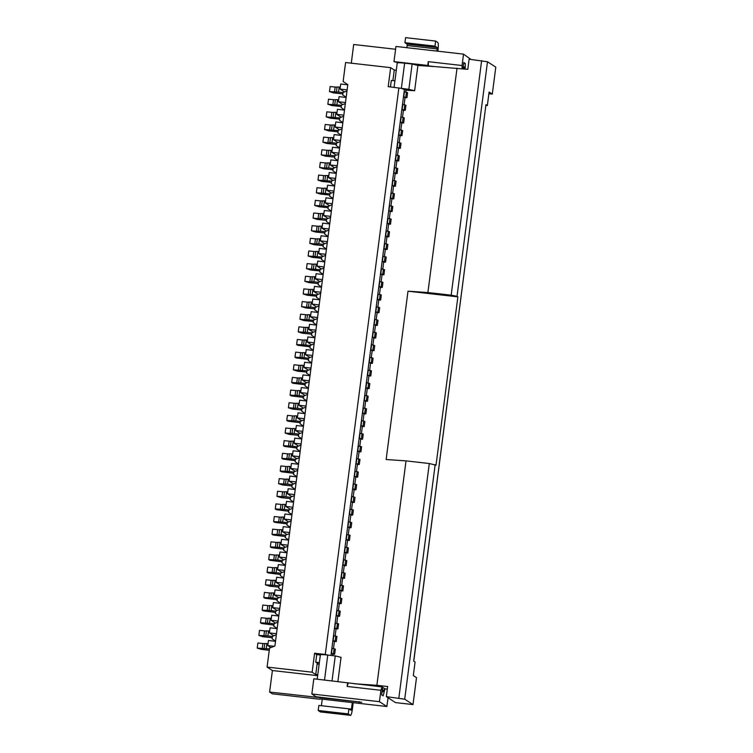 <?xml version="1.0" encoding="UTF-8"?>
<svg xmlns="http://www.w3.org/2000/svg" width="753" height="753" viewBox="0 0 753 753"><rect width="100%" height="100%" fill="white"/><g stroke="black" fill="none" stroke-linecap="round" stroke-linejoin="round"><path stroke-width="1.13" d="M470.936 59.421L463.537 54.131L395.946 46.441L393.979 61.624L427.77 65.464L428.269 61.671L428.41 65.878L434.669 66.593L417.906 65.455L414.621 90.746L408.851 89.325L412.136 64.033L417.906 65.455M436.909 51.1L437.192 48.945L407.147 45.519L406.865 47.684M407.147 45.519L407.1 44.116L404.926 42.705L405.585 37.65L435.629 41.067L437.794 42.479A6.401 1.139 96.5 0 1 438.039 49.491L437.822 51.204M435.629 41.067L434.97 46.131L437.145 47.543L407.1 44.116M437.192 48.945L437.145 47.543M434.97 46.131L404.926 42.705M351.284 63.177L353.703 44.493L395.589 49.256M462.173 68.692L462.06 65.52L428.269 61.671M427.77 65.464L428.41 65.878M394.073 87.301L397.236 62.988A8.961 0.781 7.4 0 1 398.215 62.763A8.961 0.781 7.4 0 1 404.634 63.177L412.136 64.033M394.911 80.835L391.306 80.42L390.468 86.887M485.949 105.401L487.342 105.561L489.102 92.026L492.293 94.097L495.794 67.158L487.492 61.765L469.119 59.214L467.801 69.332L434.669 66.593M492.293 94.097L488.885 93.711M463.236 66.791L464.187 66.904L463.057 68.796M481.628 60.645L451.169 295.185L427.892 292.541L408.004 291.185L457.88 296.861L457.024 296.305L487.492 61.765M451.169 295.185L457.024 296.305M487.342 105.561L485.958 104.658L413.689 661.134L415.072 662.038L413.312 675.573L416.503 677.644L413.002 704.582L404.7 699.189L386.327 696.638L395.485 702.587L413.002 704.582M413.764 661.19L485.958 104.658M314.123 343.923L310.245 345.392L309.916 347.924L313.314 350.22M315.771 331.273L311.883 332.751L311.554 335.273L314.952 337.579M427.892 292.541L457.033 68.109M319.357 662.612L315.742 662.198L316.731 654.611L314.603 653.228L312.137 672.194L267.08 667.073L269.546 648.098L274.883 646.074L347.801 84.665L343.133 81.503L345.589 62.527L390.656 67.657L388.19 86.633L408.851 89.325M314.274 342.831L307.215 342.022L307.873 336.968L314.923 337.768M307.215 342.022L311.601 344.874M394.93 80.74L393.094 80.627M390.656 67.657L394.271 70.01L396.294 70.236M462.973 68.787L463.792 62.527L465.279 63.497L463.688 63.308M418.659 65.087L417.84 65.436M317.662 675.676L272.398 670.528L269.602 692.026L361.741 702.276L316.109 696.751L311.846 693.984L313.822 678.801L382.044 686.915L384.811 688.713L383.042 691.678L382.496 688.44L381.658 694.887L383.145 695.857L384.99 688.826L387.306 689.108M427.704 66.123L414.536 64.617M398.215 62.763L393.979 61.624M462.06 65.52L463.537 54.131M465.185 69.041L465.279 63.497M401.49 130.128L400.831 135.182L401.998 135.625L402.657 130.57L399.476 129.798L398.817 134.862L400.107 135.7L399.203 142.665M404.775 104.827L404.116 109.891L405.283 110.333L405.942 105.269L402.761 104.507L402.102 109.562L403.392 110.399L402.488 117.374M314.98 308.881L305.633 307.911L301.558 306.603L302.217 301.539L307.224 302.113L306.565 307.168L301.558 306.603M406.413 92.186L405.763 97.241L406.931 97.683L407.58 92.628L404.408 91.857L403.749 96.921L405.039 97.758L404.126 104.723M386.327 696.638L387.644 686.52L376.876 685.296L406.027 460.874L429.304 463.519L436.015 465.194L457.88 296.861M341.231 135.22L337.833 132.923L338.163 130.391L342.05 128.923M342.879 122.57L339.481 120.273L339.81 117.741L343.697 116.273M346.164 97.278L342.766 94.982L343.095 92.45L346.982 90.981M345.476 102.53L338.426 101.73L342.813 104.582M341.429 105.269L327.837 104.243L331.922 105.552L341.269 106.521M335.386 99.867L328.496 99.189L327.837 104.243M335.452 99.678L337.532 99.688L336.873 104.752M338.671 99.82L337.532 99.688M346.135 97.476L339.085 96.666L338.426 101.73M344.516 109.929L341.118 107.623L341.448 105.1L345.335 103.622M343.839 115.181L336.779 114.371L341.165 117.233M339.782 117.91L326.2 116.894L330.275 118.202L339.622 119.172M333.748 112.517L326.858 111.83L326.2 116.894M333.814 112.329L335.885 112.338L335.236 117.393M337.033 112.47L335.885 112.338M344.498 110.117L337.438 109.317L336.779 114.371M342.191 127.822L335.141 127.022L339.528 129.874M338.144 130.561L324.552 129.535L328.637 130.843L337.984 131.822M332.101 125.167L325.211 124.48L324.552 129.535M332.167 124.979L334.247 124.979L333.588 130.043M335.386 125.111L334.247 124.979M342.85 122.767L335.8 121.967L335.141 127.022M319.178 663.958L317.615 663.779M401.678 88.506L406.018 90.162L414.621 90.746M406.931 97.683L405.039 97.758M405.763 97.241L403.749 96.921M405.283 110.333L403.392 110.399M404.116 109.891L402.102 109.562M403.646 122.984L402.479 122.541L403.128 117.477L404.295 117.92L403.646 122.984L401.754 123.05L400.841 130.024M402.479 122.541L400.464 122.212L401.754 123.05M400.831 135.182L398.817 134.862M403.128 117.477L401.123 117.148L400.464 122.212M401.998 135.625L400.107 135.7M408.004 291.185L386.138 459.518L406.027 460.874M367.991 382.966L368.895 375.992L370.787 375.926L371.445 370.862L368.264 370.099L367.615 375.154L370.787 375.926M368.895 375.992L367.615 375.154M392.906 80.505L394.271 70.01M337.033 87.226L330.143 86.539L329.485 91.593L333.56 92.901L342.907 93.88M337.099 87.037L339.17 87.037L338.521 92.101L329.485 91.593M340.318 87.169L339.17 87.037M347.782 84.825L340.723 84.025L340.064 89.08L344.45 91.932M347.124 89.88L340.064 89.08M343.067 92.619L338.521 92.101M464.535 68.965L464.187 66.904M321.493 287.185L314.443 286.375L313.785 291.439L318.171 294.291M320.844 292.239L313.785 291.439M310.989 368.123L303.93 367.323L308.316 370.175M303.93 367.323L304.589 362.259L311.638 363.068M317.578 664.099L317.662 663.44L315.742 662.198M306.932 370.862L293.35 369.836L293.999 364.781L300.889 365.459M319.856 299.826L312.796 299.026L312.147 304.08L316.533 306.932M330.463 137.808L323.574 137.131L322.915 142.185L326.99 143.494L336.337 144.463M330.529 137.62L332.6 137.63L331.951 142.694L336.497 143.211M333.748 137.761L332.6 137.63M341.213 135.418L334.153 134.608L333.494 139.672L337.881 142.524M340.412 141.564L336.525 143.042L336.196 145.564L339.594 147.87M328.816 150.459L321.926 149.772L321.267 154.836L325.352 156.144L334.69 157.113M328.882 150.271L330.962 150.28L330.303 155.334L334.859 155.852M332.101 150.412L330.962 150.28M339.565 148.059L332.506 147.259L331.857 152.313L336.243 155.174M327.179 163.109L320.289 162.422L319.63 167.477L323.705 168.785L333.052 169.764M327.244 162.921L329.315 162.921L328.666 167.985L333.212 168.503M330.463 163.053L329.315 162.921M337.928 160.709L330.868 159.909L330.209 164.963L334.596 167.815M332.195 204.807L328.308 206.275L327.979 208.807L331.376 211.104M320.609 213.692L313.709 213.014L313.06 218.069L317.135 219.377L326.482 220.347M320.674 213.504L322.745 213.513L322.086 218.577L326.642 219.095M323.884 213.645L322.745 213.513M331.348 211.301L324.298 210.492L323.639 215.556L328.026 218.408M318.961 226.342L312.071 225.655L311.413 230.719L315.488 232.028L324.835 232.997M319.027 226.154L321.107 226.164L320.449 231.218L325.004 231.736M322.246 226.295L321.107 226.164M329.71 223.942L322.651 223.142L322.002 228.197L326.388 231.049M317.314 238.993L310.424 238.306L309.775 243.36L313.85 244.669L323.197 245.647M317.389 238.805L319.46 238.805L318.801 243.868L323.357 244.386M320.599 238.936L319.46 238.805M328.063 236.593L321.013 235.793L320.354 240.847L324.741 243.699M323.988 268.04L320.1 269.508L319.771 272.04L323.169 274.337M312.391 276.935L305.502 276.247L304.843 281.302L308.918 282.61L318.265 283.589M312.457 276.746L314.538 276.746L313.879 281.81L318.434 282.328M315.676 276.878L314.538 276.746M323.141 274.534L316.081 273.734L315.432 278.789L319.818 281.641M320.703 293.331L316.815 294.809L316.486 297.331L319.884 299.638M309.106 302.226L307.224 302.113M309.172 302.038L311.253 302.047L310.594 307.102L315.149 307.619M312.391 302.179L311.253 302.047M313.342 321.531L303.996 320.552L299.92 319.244L300.569 314.189L307.459 314.876M313.502 320.27L299.92 319.244M310.744 314.82L307.525 314.688M317.559 317.531L310.5 316.731L314.886 319.583M310.5 316.731L311.158 311.676L318.208 312.476M318.237 312.279L314.839 309.982L315.168 307.45L319.056 305.982M319.197 304.89L312.147 304.08M306.565 307.168L310.594 307.102M321.522 286.987L318.124 284.69L318.453 282.159L322.34 280.69M322.482 279.589L315.432 278.789M310.509 276.822L309.85 281.876L313.879 281.81M309.85 281.876L304.843 281.302M324.807 261.696L321.409 259.39L321.738 256.867L325.625 255.389M326.454 249.045L323.056 246.749L323.385 244.217L327.273 242.748M327.414 241.647L320.354 240.847M315.432 238.88L314.782 243.934L318.801 243.868M314.782 243.934L309.775 243.36M333.024 198.453L329.626 196.157L329.955 193.625L333.843 192.156M334.661 185.812L331.264 183.506L331.593 180.984L335.48 179.506M336.309 173.162L332.911 170.865L333.24 168.333L337.128 166.865M337.269 165.764L330.209 164.963M325.287 162.996L324.637 168.051L328.666 167.985M324.637 168.051L319.63 167.477M312.627 355.472L305.577 354.672L306.226 349.618L313.286 350.418M305.577 354.672L309.963 357.524M306.772 372.114L297.426 371.144L293.35 369.836M399.194 147.833L397.179 147.503L397.838 142.449L399.843 142.769L399.194 147.833L400.361 148.275L398.469 148.341L397.556 155.316M397.179 147.503L398.469 148.341M399.843 142.769L401.01 143.211L400.361 148.275M398.205 155.419L397.546 160.483L398.714 160.926L399.372 155.862L396.191 155.09L395.532 160.154L396.822 160.991L395.918 167.966M396.558 168.07L395.909 173.124L397.076 173.567L397.725 168.512L394.553 167.74L393.894 172.804L395.184 173.642L394.271 180.607M394.92 180.711L394.261 185.775L395.429 186.217L396.087 181.153L392.906 180.391L392.247 185.445L393.537 186.283L392.633 193.257M393.273 193.361L392.624 198.425L393.791 198.867L394.44 193.803L391.259 193.032L390.609 198.095L391.889 198.933L390.986 205.908M391.635 206.011L390.976 211.066L392.144 211.508L392.802 206.454L389.621 205.682L388.962 210.746L390.252 211.584L389.348 218.549M389.988 218.652L389.329 223.716L390.506 224.159L391.155 219.095L387.974 218.332L387.324 223.387L388.604 224.225L387.701 231.199M388.35 231.303L387.691 236.367L388.859 236.809L389.517 231.745L386.336 230.973L385.677 236.037L386.967 236.875L386.063 243.85M386.703 243.953L386.044 249.008L387.221 249.45L387.87 244.396L384.689 243.624L384.039 248.688L385.32 249.516L384.416 256.491M385.065 256.594L384.406 261.658L385.574 262.1L386.233 257.037L383.051 256.274L382.392 261.329L383.682 262.166L382.778 269.141M383.418 269.245L382.759 274.308L383.936 274.751L384.585 269.687L381.404 268.915L380.754 273.979L382.035 274.817L381.131 281.791M381.78 281.895L381.122 286.949L382.289 287.392L382.948 282.337L379.766 281.566L379.107 286.629L380.397 287.458L379.493 294.432M380.133 294.536L379.474 299.6L380.651 300.042L381.3 294.978L378.119 294.216L377.469 299.27L378.75 300.108L377.846 307.083M378.495 307.186L377.837 312.25L379.004 312.693L379.663 307.629L376.481 306.857L375.822 311.921L377.112 312.759L376.208 319.733M376.189 324.891L376.848 319.837L374.834 319.507L374.185 324.571L377.357 325.334L375.465 325.4L374.185 324.571M376.848 319.837L378.015 320.279L377.357 325.334M375.21 332.478L373.196 332.158L372.537 337.212L374.552 337.542L375.21 332.478L376.378 332.92L375.719 337.984L373.827 338.05L372.537 337.212M373.563 345.128L371.549 344.799L370.9 349.863L372.904 350.183L373.563 345.128L374.73 345.571L374.072 350.634L372.18 350.7L370.9 349.863M371.926 357.779L369.911 357.449L369.252 362.513L371.267 362.833L371.926 357.779L373.093 358.221L372.434 363.275L370.542 363.341L369.252 362.513M305.822 352.762L302.602 352.63M308.579 358.212L304.024 357.694L304.683 352.63M300.955 365.271L304.174 365.412M308.41 359.473L296.136 357.939L294.988 357.186L304.024 357.694M294.988 357.186L295.647 352.131L302.537 352.818M305.887 327.329L309.106 327.47M305.822 327.517L298.932 326.84L298.273 331.894L307.309 332.402L307.968 327.339M311.864 332.92L307.309 332.402M315.912 330.181L308.862 329.381L309.511 324.317L316.571 325.127M308.862 329.381L313.248 332.233M310.217 345.561L305.662 345.043L306.32 339.989L304.24 339.979M310.057 346.822L297.783 345.288L296.635 344.545L305.662 345.043M296.635 344.545L297.284 339.481L304.174 340.168M307.459 340.121L306.32 339.989M340.554 140.472L333.494 139.672M328.572 137.695L327.922 142.759L331.951 142.694M327.922 142.759L322.915 142.185M338.765 154.214L334.878 155.683L334.548 158.215L337.946 160.511M330.558 217.448L326.67 218.925L326.341 221.448L329.739 223.754M328.91 230.098L325.023 231.566L324.694 234.098L328.092 236.395M316.599 324.929L313.201 322.632L313.53 320.1L317.408 318.632M369.619 375.483L370.278 370.42M371.267 362.833L372.434 363.275M372.904 350.183L374.072 350.634M374.552 337.542L375.719 337.984M377.837 312.25L375.822 311.921M379.004 312.693L377.112 312.759M379.474 299.6L377.469 299.27M380.651 300.042L378.75 300.108M381.122 286.949L379.107 286.629M382.289 287.392L380.397 287.458M382.759 274.308L380.754 273.979M383.936 274.751L382.035 274.817M384.406 261.658L382.392 261.329M385.574 262.1L383.682 262.166M386.044 249.008L384.039 248.688M387.221 249.45L385.32 249.516M387.691 236.367L385.677 236.037M388.859 236.809L386.967 236.875M389.329 223.716L387.324 223.387M390.506 224.159L388.604 224.225M390.976 211.066L388.962 210.746M392.144 211.508L390.252 211.584M392.624 198.425L390.609 198.095M393.791 198.867L391.889 198.933M394.261 185.775L392.247 185.445M395.429 186.217L393.537 186.283M395.909 173.124L393.894 172.804M397.076 173.567L395.184 173.642M397.546 160.483L395.532 160.154M398.714 160.926L396.822 160.991M332.581 655.618L332.76 654.235L331.471 653.397L332.129 648.333L335.311 649.105L334.652 654.169L332.76 654.235M333.494 648.559L334.407 641.584L333.118 640.747L333.777 635.692L336.949 636.454L336.299 641.518L334.407 641.584M335.141 635.909L336.045 628.934L334.756 628.106L335.414 623.042L338.596 623.813L337.937 628.868L336.045 628.934M336.779 623.268L337.692 616.293L336.403 615.455L337.062 610.391L340.243 611.163L339.584 616.227L337.692 616.293M338.426 610.617L339.33 603.642L338.041 602.805L338.699 597.75L341.881 598.513L341.222 603.577L339.33 603.642M340.064 597.967L340.977 590.992L339.688 590.164L340.347 585.1L343.528 585.872L342.869 590.926L340.977 590.992M341.711 585.326L342.615 578.351L341.325 577.513L341.984 572.449L345.166 573.221L344.507 578.285L342.615 578.351M343.349 572.675L344.262 565.701L342.973 564.863L343.632 559.808L346.813 560.571L346.154 565.635L344.262 565.701M344.996 560.025L345.9 553.05L344.61 552.222L345.269 547.158L348.451 547.93L347.792 552.984L345.9 553.05M346.634 547.384L347.547 540.409L346.258 539.572L346.917 534.508L350.098 535.279L349.439 540.343L347.547 540.409M348.281 534.734L349.185 527.759L347.895 526.921L348.554 521.867L351.736 522.629L351.077 527.693L349.185 527.759M349.919 522.083L350.832 515.108L349.543 514.28L350.201 509.216L353.383 509.988L352.724 515.043L350.832 515.108M351.566 509.442L352.47 502.467L351.18 501.63L351.839 496.566L355.021 497.338L354.362 502.402L352.47 502.467M353.204 496.792L354.117 489.817L352.828 488.979L353.486 483.925L356.668 484.687L356.009 489.751L354.117 489.817M354.851 484.141L355.755 477.167L354.465 476.338L355.124 471.274L358.306 472.046L357.647 477.101L355.755 477.167M356.498 471.5L357.402 464.526L356.113 463.688L356.771 458.624L359.953 459.396L359.294 464.46L357.402 464.526M358.136 458.85L359.04 451.875L357.75 451.038L358.409 445.983L361.591 446.745L360.932 451.809L359.04 451.875M359.783 446.2L360.687 439.225L359.397 438.397L360.056 433.333L363.238 434.105L362.579 439.159L360.687 439.225M361.421 433.559L362.325 426.584L361.035 425.746L361.694 420.682L364.876 421.454L364.217 426.518L362.325 426.584M363.068 420.908L363.972 413.934L362.682 413.096L363.341 408.041L366.523 408.804L365.864 413.868L363.972 413.934M364.706 408.258L365.61 401.283L364.33 400.455L364.979 395.391L368.161 396.163L367.502 401.217L365.61 401.283M366.353 395.617L367.257 388.642L365.967 387.804L366.626 382.74L369.808 383.512L369.149 388.576L367.257 388.642M369.638 370.316L370.542 363.341M371.276 357.675L372.18 350.7M372.923 345.025L373.827 338.05M374.561 332.374L375.465 325.4M406.018 90.162L405.773 92.082M404.483 89.165L330.944 655.43M311.667 362.871L308.269 360.574L308.598 358.042L312.486 356.574M298.273 331.894L302.348 333.202L311.695 334.172M382.044 686.915L380.914 690.294L379.437 701.674L386.891 706.521L319.978 698.906M388.03 697.749L386.891 706.521M314.603 653.228L325.287 654.442L398.874 87.847M338.906 153.123L331.857 152.313M326.934 150.346L326.275 155.4L330.303 155.334M326.275 155.4L321.267 154.836M335.622 178.414L328.572 177.614L332.958 180.466M331.574 181.153L317.982 180.127L322.068 181.435L331.405 182.405M325.531 175.75L318.641 175.073L317.982 180.127M325.597 175.562L327.677 175.571L327.018 180.635M328.816 175.703L327.677 175.571M336.28 173.359L329.221 172.55L328.572 177.614M333.984 191.064L326.924 190.255L331.311 193.107M329.927 193.794L316.345 192.777L320.42 194.086L329.767 195.055M323.894 188.401L316.994 187.713L316.345 192.777M323.959 188.212L326.03 188.222L325.371 193.276M327.179 188.354L326.03 188.222M334.643 186L327.583 185.2L326.924 190.255M332.337 203.705L325.287 202.905L329.673 205.757M328.289 206.444L314.698 205.418L318.773 206.727L328.12 207.706M322.246 201.051L315.356 200.364L314.698 205.418M322.312 200.863L324.392 200.863L323.734 205.927M325.531 200.995L324.392 200.863M332.995 198.651L325.936 197.851L325.287 202.905M330.699 216.356L323.639 215.556M318.717 213.579L318.067 218.643L322.086 218.577M318.067 218.643L313.06 218.069M329.052 229.006L322.002 228.197M317.079 226.229L316.42 231.284L320.449 231.218M316.42 231.284L311.413 230.719M325.767 254.298L318.717 253.497L323.103 256.349M321.719 257.037L308.128 256.011L312.203 257.319L321.55 258.288M315.676 251.634L308.786 250.956L308.128 256.011M315.742 251.446L317.822 251.455L317.164 256.519M318.961 251.587L317.822 251.455M326.425 249.243L319.366 248.434L318.717 253.497M324.129 266.948L317.069 266.138L321.456 268.99M320.072 269.678L306.49 268.661L310.565 269.969L319.912 270.939M314.029 264.284L307.139 263.597L306.49 268.661M314.095 264.096L316.175 264.105L315.516 269.16M317.314 264.237L316.175 264.105M324.778 261.884L317.728 261.084L317.069 266.138M316.787 294.978L303.205 293.952L307.28 295.261L316.627 296.23M310.744 289.576L303.854 288.898L303.205 293.952M310.81 289.387L312.89 289.397L312.231 294.461M314.029 289.529L312.89 289.397M376.876 685.296L354.512 683.78M337.89 681.54L341.034 657.35L335.264 655.919L332.026 680.881M368.641 383.07L367.982 388.124L365.967 387.804M320.345 655.025L316.731 654.611M317.201 679.187L320.364 654.884A8.961 0.781 7.4 0 1 327.753 655.063L335.264 655.919M312.137 672.194L315.752 674.547L317.775 674.782M267.08 667.073L272.398 670.528M319.14 664.278L317.117 664.052L315.752 674.547M269.602 692.026L272.37 693.824L319.94 699.236M320.571 711.914A6.401 1.139 -83.5 0 1 320.467 711.933A6.401 1.139 -83.5 0 1 320.373 711.896L318.199 710.484L318.858 705.429L348.903 708.846L351.067 710.258L351.444 709.128L321.409 705.712L322.256 699.16M353.204 702.681L352.3 709.684A6.401 1.139 -83.5 0 1 350.512 715.35A6.401 1.139 -83.5 0 1 350.409 715.312L320.373 711.896M318.199 710.484L348.244 713.9L350.409 715.312M352.3 702.577L351.444 709.128M348.244 713.9L348.903 708.846M379.437 701.674L311.846 693.984M307.553 394.516L303.666 395.984L303.346 398.516L306.735 400.812M295.967 403.401L289.077 402.723L288.418 407.778L292.493 409.086L301.84 410.056M296.033 403.213L299.252 403.354M306.716 401.01L299.656 400.201L298.997 405.265L303.393 408.117M304.268 419.807L300.381 421.275L300.061 423.807L303.45 426.104M292.682 428.702L285.792 428.015L285.133 433.069L289.208 434.377L298.555 435.356M292.748 428.513L295.967 428.645M303.431 426.302L296.371 425.501L295.713 430.556L300.108 433.408M297.699 470.399L293.811 471.867L293.491 474.399L296.88 476.696M286.112 479.284L279.222 478.607L278.563 483.661L282.639 484.97L291.985 485.939M286.178 479.096L289.397 479.237M296.861 476.894L289.801 476.084L289.143 481.148L293.538 484M284.465 491.935L277.575 491.248L276.916 496.312L281.001 497.62L290.347 498.59M284.53 491.747L287.75 491.888M295.214 489.535L288.164 488.735L287.505 493.789L291.891 496.641M284.559 571.574L280.671 573.042L280.342 575.574L283.74 577.871M272.972 580.469L266.082 579.782L265.423 584.836L269.499 586.145L278.845 587.124M273.038 580.281L276.257 580.412M283.721 578.069L276.662 577.269L276.003 582.323L280.398 585.175M277.989 622.166L274.101 623.635L273.772 626.167L277.17 628.463M280.455 603.172L277.057 600.866L277.386 598.343L281.274 596.865M282.102 590.521L278.704 588.225L279.034 585.693L282.921 584.224M283.062 583.123L276.003 582.323M279.005 585.862L274.459 585.345L275.109 580.281M265.423 584.836L274.459 585.345M285.387 565.23L281.989 562.924L282.319 560.401L286.206 558.924M287.025 552.58L283.627 550.283L283.956 547.751L287.844 546.283M288.672 539.929L285.274 537.633L285.603 535.101L289.491 533.632M290.31 527.288L286.912 524.982L287.241 522.46L291.129 520.982M291.957 514.638L288.559 512.341L288.888 509.809L292.776 508.341M293.595 501.987L290.197 499.691L290.526 497.159L294.414 495.69M294.555 494.599L287.505 493.789M290.507 497.328L285.952 496.811L286.611 491.756M276.916 496.312L285.952 496.811M298.527 464.046L295.129 461.749L295.458 459.217L299.346 457.749M300.165 451.405L296.776 449.099L297.096 446.576L300.984 445.098M301.812 438.754L298.414 436.458L298.743 433.926L302.631 432.457M302.772 431.356L295.713 430.556M298.725 434.095L294.169 433.577L294.828 428.513M285.133 433.069L294.169 433.577M305.097 413.463L301.699 411.157L302.028 408.634L305.916 407.157M306.057 406.065L298.997 405.265M302.009 408.804L297.454 408.286L298.113 403.222M288.418 407.778L297.454 408.286M308.382 388.162L304.984 385.865L305.313 383.333L309.201 381.865M310.029 375.521L306.631 373.215L306.96 370.692L310.838 369.215M325.287 654.442L328.092 655.101M347.613 682.651L347.124 686.444L348.253 683.065M380.914 690.294L347.124 686.444M382.091 691.565L383.042 691.678M367.982 388.124L369.149 388.576M309.342 380.773L302.282 379.964L306.678 382.816M305.294 383.503L300.739 382.985L301.398 377.931L299.317 377.921M305.125 384.764L292.851 383.23L291.703 382.486L300.739 382.985M291.703 382.486L292.362 377.422L299.252 378.11M302.537 378.062L301.398 377.931M310.001 375.709L302.941 374.909L302.282 379.964M307.704 393.414L300.645 392.614L305.031 395.466M303.647 396.153L299.092 395.636L299.75 390.572L297.67 390.572M303.487 397.415L291.213 395.88L290.056 395.127L299.092 395.636M290.056 395.127L290.714 390.073L297.604 390.76M300.889 390.703L299.75 390.572M308.354 388.36L301.304 387.56L300.645 392.614M304.41 418.715L297.36 417.906L301.746 420.758M300.362 421.445L295.807 420.927L296.466 415.872L294.385 415.863M300.202 422.706L287.928 421.172L286.771 420.428L295.807 420.927M286.771 420.428L287.43 415.364L294.319 416.051M297.604 416.004L296.466 415.872M305.069 413.651L298.019 412.851L297.36 417.906M301.125 444.006L294.075 443.206L298.461 446.058M297.077 446.745L292.522 446.228L293.181 441.164L291.1 441.154M296.917 447.997L284.643 446.463L283.486 445.72L292.522 446.228M283.486 445.72L284.145 440.665L291.034 441.343M294.319 441.296L293.181 441.164M301.784 438.952L294.734 438.142L294.075 443.206M299.487 456.657L292.428 455.847L296.823 458.699M295.44 459.386L290.884 458.869L291.543 453.814L289.463 453.805M295.27 460.648L282.996 459.114L281.848 458.37L290.884 458.869M281.848 458.37L282.507 453.306L289.397 453.993M292.682 453.946L291.543 453.814M300.146 451.593L293.086 450.793L292.428 455.847M297.84 469.298L290.79 468.498L295.176 471.35M293.792 472.037L289.237 471.519L289.896 466.455L287.815 466.455M293.632 473.298L281.358 471.764L280.201 471.011L289.237 471.519M280.201 471.011L280.86 465.956L287.75 466.644M291.034 466.587L289.896 466.455M298.499 464.243L291.449 463.443L290.79 468.498M296.202 481.948L289.143 481.148M292.155 484.687L287.599 484.17L288.258 479.106M278.563 483.661L287.599 484.17M292.917 507.24L285.858 506.44L290.253 509.292M288.87 509.979L284.314 509.461L284.973 504.397L282.893 504.397M288.7 511.24L276.426 509.706L275.278 508.953L284.314 509.461M275.278 508.953L275.937 503.898L282.827 504.585M286.112 504.529L284.973 504.397M293.576 502.185L286.517 501.385L285.858 506.44M291.27 519.89L284.22 519.09L288.606 521.942M287.222 522.629L282.667 522.111L283.326 517.047L281.245 517.038M287.062 523.881L274.789 522.347L273.631 521.603L282.667 522.111M273.631 521.603L274.29 516.549L281.18 517.226M284.465 517.179L283.326 517.047M291.929 514.836L284.879 514.026L284.22 519.09M289.632 532.54L282.573 531.731L286.968 534.583M285.585 535.27L281.029 534.752L281.678 529.698L279.608 529.688M285.415 536.531L273.141 534.997L271.993 534.254L281.029 534.752M271.993 534.254L272.652 529.19L279.542 529.877M282.827 529.83L281.678 529.698M290.291 527.476L283.232 526.676L282.573 531.731M287.985 545.181L280.935 544.381L285.321 547.233M283.937 547.92L279.382 547.403L280.041 542.339L277.961 542.339M283.777 549.182L271.494 547.647L270.346 546.894L279.382 547.403M270.346 546.894L271.005 541.84L277.895 542.527M281.18 542.471L280.041 542.339M288.644 540.127L281.594 539.327L280.935 544.381M286.347 557.832L279.288 557.032L283.683 559.884M282.29 560.571L277.744 560.053L278.394 554.989L276.323 554.98M282.13 561.823L269.856 560.288L268.708 559.545L277.744 560.053M268.708 559.545L269.367 554.49L276.257 555.168M279.542 555.121L278.394 554.989M287.006 552.777L279.947 551.968L279.288 557.032M284.7 570.482L277.65 569.673L282.036 572.525M280.653 573.212L276.097 572.694L276.756 567.64L274.676 567.63M280.493 574.473L268.209 572.939L267.061 572.195L276.097 572.694M267.061 572.195L267.72 567.131L274.61 567.818M277.895 567.771L276.756 567.64M285.359 565.418L278.309 564.618L277.65 569.673M281.415 595.774L274.365 594.974L278.751 597.826M277.368 598.513L272.812 597.995L273.471 592.931L271.391 592.922M277.208 599.765L264.924 598.23L263.776 597.487L272.812 597.995M263.776 597.487L264.435 592.432L271.325 593.11M274.61 593.063L273.471 592.931M282.074 590.719L275.024 589.91L274.365 594.974M279.777 608.424L272.718 607.615L277.104 610.467M275.72 611.154L271.174 610.636L271.824 605.581L269.753 605.572M275.56 612.415L263.286 610.881L262.138 610.137L271.174 610.636M262.138 610.137L262.797 605.073L269.687 605.76M272.972 605.713L271.824 605.581M280.436 603.36L273.377 602.56L272.718 607.615M278.817 615.813L275.419 613.516L275.749 610.984L279.636 609.516M278.13 621.065L271.08 620.265L275.466 623.117M274.083 623.804L269.527 623.286L270.186 618.222L268.106 618.222M273.923 625.065L261.639 623.531L260.491 622.778L269.527 623.286M260.491 622.778L261.15 617.724L268.04 618.411M271.325 618.354L270.186 618.222M278.789 616.01L271.739 615.21L271.08 620.265M295.242 489.346L291.844 487.04L292.173 484.518L296.061 483.04M275.532 641.114L272.134 638.808L272.464 636.285L276.351 634.807M269.687 631.005L266.468 630.863M272.435 636.454L267.889 635.937L268.539 630.873M272.275 637.706L262.929 636.737L258.853 635.428L259.512 630.374L266.402 631.052M267.889 635.937L258.853 635.428M276.492 633.715L269.433 632.915L270.092 627.851L277.151 628.661M269.433 632.915L273.819 635.767M264.755 643.702L257.865 643.015L257.206 648.079L261.291 649.387L269.254 650.291M264.821 643.514L268.04 643.655M275.504 641.302L268.454 640.502L267.795 645.556L270.901 647.58M269.433 648.945L257.206 648.079M274.29 646.3L267.795 645.556M334.144 648.662L333.485 653.717L331.471 653.397M333.485 653.717L334.652 654.169M335.782 636.012L335.132 641.076L333.118 640.747M335.132 641.076L336.299 641.518M337.429 623.371L336.77 628.426L334.756 628.106M336.77 628.426L337.937 628.868M339.066 610.721L338.417 615.775L336.403 615.455M338.417 615.775L339.584 616.227M340.714 598.07L340.055 603.134L338.041 602.805M340.055 603.134L341.222 603.577M342.351 585.429L341.702 590.484L339.688 590.164M341.702 590.484L342.869 590.926M343.999 572.779L343.34 577.833L341.325 577.513M343.34 577.833L344.507 578.285M345.636 560.128L344.987 565.192L342.973 564.863M344.987 565.192L346.154 565.635M347.284 547.487L346.625 552.542L344.61 552.222M346.625 552.542L347.792 552.984M348.921 534.837L348.272 539.892L346.258 539.572M348.272 539.892L349.439 540.343M350.569 522.187L349.91 527.251L347.895 526.921M349.91 527.251L351.077 527.693M352.216 509.546L351.557 514.6L349.543 514.28M351.557 514.6L352.724 515.043M353.854 496.895L353.195 501.95L351.18 501.63M353.195 501.95L354.362 502.402M355.501 484.245L354.842 489.309L352.828 488.979M354.842 489.309L356.009 489.751M357.138 471.604L356.48 476.658L354.465 476.338M356.48 476.658L357.647 477.101M358.786 458.954L358.127 464.008L356.113 463.688M358.127 464.008L359.294 464.46M360.423 446.303L359.765 451.367L357.75 451.038M359.765 451.367L360.932 451.809M362.071 433.662L361.412 438.717L359.397 438.397M361.412 438.717L362.579 439.159M363.708 421.012L363.05 426.066L361.035 425.746M363.05 426.066L364.217 426.518M365.356 408.361L364.697 413.425L362.682 413.096M364.697 413.425L365.864 413.868M366.993 395.72L366.334 400.775L364.33 400.455M366.334 400.775L367.502 401.217M401.349 88.43L404.634 63.177M435.168 464.648L404.7 699.189M333.504 99.754L332.845 104.818M342.041 104.083L341.937 104.912M331.857 112.404L331.207 117.459M340.403 116.724L340.29 117.562M330.219 125.054L329.56 130.109M338.756 129.375L338.652 130.213M317.399 293.792L317.295 294.621M343.688 91.433L343.575 92.271M335.151 87.113L334.492 92.167M298.348 370.41L299.007 365.346M304.918 319.818L305.577 314.763M314.114 319.084L314.01 319.921M308.946 319.752L309.605 314.688M307.44 370.504L307.544 369.676M398.845 698.069L429.304 463.519M309.078 357.863L309.191 357.026M299.995 357.76L300.654 352.696M312.363 332.562L312.476 331.734M301.633 345.109L302.292 340.055M310.725 345.213L310.829 344.375M337.118 142.025L337.005 142.854M303.28 332.468L303.939 327.404M315.761 306.433L315.648 307.271M302.377 370.344L303.035 365.28M335.471 154.666L335.367 155.504M333.833 167.317L333.72 168.154M323.649 175.637L322.99 180.701M332.186 179.967L332.073 180.795M322.002 188.288L321.352 193.342M330.539 192.608L330.435 193.446M320.364 200.938L319.705 205.993M328.901 205.258L328.788 206.096M327.254 217.909L327.15 218.737M325.616 230.55L325.503 231.387M323.969 243.2L323.865 244.038M313.794 251.521L313.135 256.585M322.331 255.851L322.218 256.679M312.147 264.171L311.497 269.226M320.684 268.492L320.58 269.329M319.046 281.142L318.933 281.98M308.862 289.463L308.212 294.527M359.106 702.21L359.172 701.664M327.753 655.063L324.515 680.025M296.71 383.051L297.369 377.997M305.793 383.155L305.906 382.317M295.063 395.702L295.722 390.638M304.156 395.805L304.259 394.967M293.425 408.352L294.084 403.288M302.508 408.446L302.621 407.618M291.778 420.993L292.437 415.938M300.871 421.096L300.974 420.259M290.14 433.643L290.799 428.579M299.223 433.737L299.336 432.909M288.493 446.294L289.152 441.23M297.586 446.388L297.689 445.56M286.855 458.935L287.514 453.88M295.938 459.038L296.051 458.201M285.208 471.585L285.867 466.521M294.301 471.679L294.404 470.851M283.57 484.235L284.229 479.172M292.653 484.33L292.766 483.501M281.923 496.876L282.582 491.822M291.016 496.98L291.119 496.142M280.285 509.527L280.944 504.463M289.368 509.621L289.481 508.793M278.638 522.177L279.297 517.113M287.731 522.271L287.834 521.443M277 534.818L277.659 529.764M286.084 534.922L286.196 534.084M275.353 547.469L276.012 542.405M284.446 547.563L284.549 546.734M273.716 560.119L274.374 555.055M282.799 560.213L282.912 559.385M272.068 572.76L272.727 567.706M281.161 572.864L281.264 572.026M270.431 585.41L271.089 580.347M279.514 585.505L279.627 584.676M268.783 598.061L269.442 592.997M277.876 598.155L277.979 597.327M267.146 610.702L267.804 605.647M276.229 610.805L276.342 609.968M265.498 623.352L266.157 618.288M274.591 623.446L274.694 622.618M272.944 636.097L273.057 635.268M263.861 636.003L264.51 630.939M262.213 648.644L262.872 643.589M266.242 648.578L266.901 643.523M335.414 99.631L334.765 104.695M333.777 112.282L333.118 117.346M332.129 124.932L331.48 129.987M337.062 86.99L336.403 92.045M301.906 357.637L302.565 352.583M305.191 332.346L305.85 327.282M303.553 344.996L304.212 339.932M330.492 137.573L329.833 142.637M306.838 319.696L307.497 314.641M309.135 301.991L308.476 307.055M328.845 150.224L328.186 155.287M327.207 162.874L326.548 167.928M325.56 175.515L324.901 180.579M323.922 188.165L323.263 193.229M322.275 200.816L321.616 205.87M320.637 213.457L319.978 218.521M318.99 226.107L318.331 231.171M317.352 238.757L316.693 243.812M315.705 251.398L315.046 256.462M314.067 264.049L313.408 269.113M312.42 276.699L311.761 281.754M310.782 289.34L310.123 294.404M350.512 715.35L320.467 711.933M300.268 370.288L300.927 365.224M298.621 382.938L299.28 377.874M296.983 395.579L297.642 390.525M295.336 408.23L295.995 403.166M293.698 420.88L294.357 415.816M292.051 433.521L292.71 428.466M290.413 446.171L291.072 441.107M288.766 458.822L289.425 453.758M287.128 471.463L287.787 466.408M285.481 484.113L286.14 479.049M283.843 496.764L284.493 491.7M282.196 509.405L282.855 504.35M280.558 522.055L281.208 516.991M278.911 534.705L279.57 529.641M277.273 547.346L277.923 542.292M275.626 559.997L276.285 554.933M273.988 572.647L274.638 567.583M272.341 585.288L273 580.234M270.704 597.938L271.353 592.875M269.056 610.589L269.715 605.525M267.419 623.23L268.068 618.175M265.771 635.88L266.43 630.816M264.134 648.531L264.783 643.467"/></g></svg>
